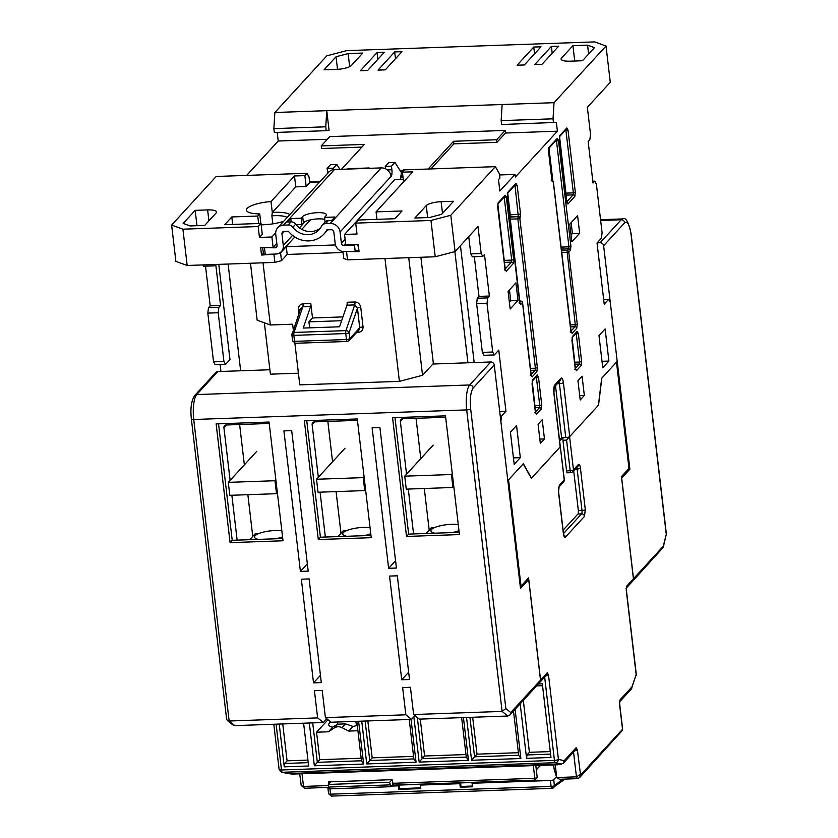 <?xml version="1.0" encoding="UTF-8"?>
<svg xmlns="http://www.w3.org/2000/svg" width="838" height="838" viewBox="0 0 838 838"><rect width="100%" height="100%" fill="white"/><g stroke="black" fill="none" stroke-linecap="round" stroke-linejoin="round"><path stroke-width="1.26" d="M364.059 476.696L363.21 477.629L316.513 479.263L344.994 448.215M316.513 479.263L318.031 492.231L364.74 490.586L363.21 477.629M365.588 489.664L364.74 490.586M597.159 242.842L600.134 242.737A3.247 2.996 42.5 0 1 603.622 245.733L629.872 469.207L628.207 469.259M632.742 581.059A3.247 2.996 -137.5 0 0 633.497 578.712L621.681 478.131L629.872 469.207M632.774 581.017L663.235 547.371L663.246 546.282L633.497 578.712M663.235 547.371L666.378 534.068L663.246 546.282M346.754 536.289A16.247 4.316 173.3 0 1 342.721 533.984A16.247 4.316 173.3 0 1 363.126 527.437A16.247 4.316 173.3 0 1 370.061 527.741M370.763 533.733A16.247 4.316 173.3 0 1 363.807 535.692M337.955 536.592L343.287 530.789L346.419 530.674M327.836 421.409L332.571 461.759M336.08 491.592L340.982 533.303M325.354 537.043L320.074 492.157M318.335 477.283L312.134 424.562A2.703 2.493 42.5 0 1 314.428 421.881L357.449 420.362M426.175 533.492L431.507 527.689L434.629 527.573M416.046 418.309L420.791 458.658M424.29 488.491L429.192 530.203M413.563 533.942L408.295 489.057M406.545 474.182L400.355 421.462A2.703 2.493 42.5 0 1 402.649 418.78L445.659 417.261M249.745 539.703L255.066 533.89L258.198 533.775M239.616 424.51L244.361 464.86M247.859 494.692L252.762 536.404M237.133 540.143L231.864 495.258M230.115 480.384L223.924 427.663A2.703 2.493 42.5 0 1 226.218 424.981L269.228 423.473M275.849 479.797L275 480.729L228.292 482.363L256.774 451.315M228.292 482.363L229.822 495.331L276.519 493.687L275 480.729M277.368 492.765L276.519 493.687M328.674 787.05L329.69 788.862L390.927 786.704L389.597 782.304L328.37 784.452L328.674 787.05L389.9 784.892M390.927 786.704L393.085 784.347M330.78 781.823L328.37 784.452M392.016 779.675L389.597 782.304M258.533 539.389A16.247 4.316 173.3 0 1 254.501 537.085A16.247 4.316 173.3 0 1 274.916 530.538A16.247 4.316 173.3 0 1 281.84 530.842M282.542 536.833A16.247 4.316 173.3 0 1 275.597 538.792M217.817 371.58A3.247 2.996 -137.5 0 0 215.795 372.501L194.72 395.484C191.336 400.522 190.216 408.347 191.357 418.937A3.247 0.859 -6.7 0 0 193.735 419.492A20.039 5.688 -92 0 1 196.741 394.562L217.817 371.58L269.878 369.757M527.029 579.582L528.694 579.529L520.503 588.454L494.252 364.991A3.247 2.996 -137.5 0 0 490.775 361.985L432.879 364.027M528.694 579.529L540.51 680.11L510.761 712.541L505.859 708.571L470.652 408.86C469.793 398.857 470.631 391.891 473.177 387.973L494.252 364.991M234.829 725.614L229.151 721.005L227.328 720.46L232.838 724.933L234.829 725.614L323.311 722.503L317.623 717.894L229.151 721.005L193.735 419.492L466.682 409.897L502.098 711.41L413.626 714.521L419.304 719.13L507.786 716.019L509.871 715.034L510.761 712.541M411.521 719.402L405.843 714.793L325.406 717.621L331.094 722.23L411.521 719.402L414.988 715.621M323.311 722.503L326.768 718.721M227.328 720.46L226.627 719.182L191.357 418.937A3.247 0.859 -6.7 0 1 191.473 418.675M507.786 716.019L502.098 711.41L505.859 708.571M509.871 715.034L539.787 682.415A3.247 2.996 -137.5 0 0 540.51 680.11M405.843 714.793L402.638 687.558L410.421 687.286L413.626 714.521M317.623 717.894L314.428 690.659L322.211 690.386L325.406 717.621M406.514 536.446L392.561 417.712L445.491 415.847L459.444 534.581L406.514 536.446L408.651 534.11L459.182 532.34M318.293 539.546L304.351 420.812L357.281 418.948L371.224 537.682L318.293 539.546L320.43 537.21L370.962 535.44M230.083 542.647L216.131 423.913L269.061 422.048L283.014 540.782L230.083 542.647L232.22 540.311L282.752 538.541M401.727 679.775L389.544 576.083L397.327 575.811L409.51 679.503L401.727 679.775L408.651 672.223M388.633 568.311L372.124 427.799L379.907 427.527L396.416 568.028L388.633 568.311L395.557 560.748M283.914 430.9L291.697 430.627L308.195 571.139L300.413 571.411L283.914 430.9M301.334 579.184L309.117 578.911L321.3 682.603L313.517 682.876L301.334 579.184M394.96 417.628L408.651 534.11M306.75 420.728L320.43 537.21M218.529 423.829L232.22 540.311M307.347 563.848L300.413 571.411M320.441 675.323L313.517 682.876M434.964 533.188A16.247 4.316 173.3 0 1 430.931 530.883A16.247 4.316 173.3 0 1 451.347 524.326A16.247 4.316 173.3 0 1 458.271 524.64M458.983 530.622A16.247 4.316 173.3 0 1 452.028 532.591M329.355 788.254A2.703 0.723 173.3 0 1 327.888 787.793A2.703 0.723 173.3 0 1 327.983 787.573L328.129 787.416M556.463 776.648L553.719 779.633A2.703 0.723 173.3 0 1 550.409 780.503L472.056 783.258L472.768 782.483L460.575 782.912L459.863 783.687L420.425 785.07L421.137 784.295L399.077 785.07L398.364 785.845L391.493 786.086M459.863 783.687L460.272 787.217L472.464 786.788L472.056 783.258M398.364 785.845L398.783 789.386L420.833 788.61L420.425 785.07M399.077 785.07L399.496 788.61L398.783 789.386M399.496 788.61L420.749 787.856M460.575 782.912L460.984 786.442L460.272 787.217M460.984 786.442L472.381 786.044M331.523 796.048A2.703 0.765 -92 0 1 331.377 796.1L551.907 788.349A2.703 0.765 -92 0 0 552.064 788.286A2.703 2.545 -126.9 0 0 554.41 785.552L553.719 779.633M452.279 473.596L451.431 474.528L404.723 476.162L433.204 445.114M404.723 476.162L406.252 489.13L452.949 487.486L451.431 474.528M453.798 486.564L452.949 487.486M357.931 730.746L348.765 731.071L342.061 727.667L345.528 723.885L337.745 724.158L332.665 727.154A18.143 4.819 173.3 0 1 328.695 724.692A18.143 4.819 173.3 0 1 329.324 723.194A18.143 4.819 173.3 0 1 330.832 722.01M342.061 727.667A8.118 7.479 -137.5 0 0 334.278 727.939L328.423 731.784L316.544 732.203L319.77 759.689L361.157 758.233M367.84 720.931L372.177 757.845L413.563 756.389M472.663 717.255L477 754.158L518.387 752.702M420.257 719.088L424.594 756.002L465.98 754.546M345.528 723.885L353.018 726.441L348.765 731.071M332.665 727.154L328.423 731.784M520.272 586.537A2.703 0.723 -6.7 0 0 521.027 586.118L528.579 577.895L540.573 680.037L547.266 672.736L548.492 674.915L558.412 759.343A3.247 3.111 103.3 0 1 555.332 762.695A3.247 0.922 -92 0 1 554.442 760.38A3.247 0.859 -6.7 0 0 558.412 759.343L564.204 760.715L576.156 747.685L577.372 749.863L580.566 775.045L579.592 777.633L577.466 778.649L559.564 779.277L556.736 777.528L554.18 769.357L553.656 764.905M536.299 769.693L540.259 765.377M328.758 784.033L328.506 781.906L392.069 779.665L393.514 785.112L534.717 780.147L537.231 777.664L534.812 778.293L534.717 780.147M536.32 769.86L540.437 765.366M319.77 759.689L317.351 762.329L361.45 760.778L356.82 721.319M312.71 722.869L317.351 762.329L314.344 765.785L363.64 764.047L361.45 760.778M316.544 732.203L327.993 719.716M365.127 721.036L369.757 760.485L413.867 758.935L409.227 719.475M361.733 721.151L366.751 763.942L372.177 757.845M282.741 723.927L287.078 760.831L284.658 763.47L308.248 762.643M287.078 760.831L307.944 760.097M523.31 700.379L529.407 752.315L526.987 754.954L550.576 754.127M529.407 752.315L550.283 751.581M542.542 685.683L536.592 685.893M417.334 717.527L422.163 758.641L424.594 756.002M413.857 716.857L419.168 762.098L422.163 758.641L466.274 757.091L461.644 717.642M469.94 717.349L474.58 756.798L477 754.158M466.546 717.464L471.574 760.255L474.58 756.798L518.691 755.248L513.495 711.085M357.292 725.352A18.143 4.819 173.3 0 1 353.018 726.441M580.273 774.501L576.45 776.836L556.736 777.528L555.248 764.843M535.807 765.523L537.231 777.664M636.126 675.721A3.247 2.504 -161.1 0 0 636.157 674.559A3.247 0.859 -6.7 0 0 636.272 674.297L631.36 689.014L619.649 701.783M363.64 764.047L358.612 721.256M309.316 722.995L314.344 765.785M413.867 758.935L416.057 762.213L411.029 719.413M366.751 763.942L416.057 762.213M279.222 724.053L284.25 766.843L284.658 763.47M284.25 766.843L308.635 765.984L303.607 723.194M526.987 754.954L526.578 758.327L550.975 757.468L542.322 683.839L538.352 683.976M520.178 703.794L526.578 758.327M419.168 762.098L468.463 760.37L466.274 757.091M468.463 760.37L463.435 717.579M471.574 760.255L520.869 758.526L518.691 755.248M520.869 758.526L515.098 709.336M557.689 764.759L290.964 774.134L290.891 773.453L557.616 764.078L557.689 764.759L558.192 764.214L557.616 764.078M533.324 765.618L534.812 778.293L392.498 783.3M328.496 785.552L303.503 786.432L301.188 785.457L304.519 788.244L328.863 787.385M563.031 437.656A2.703 0.765 88 0 0 562.947 440.264L566.54 470.851A2.703 0.765 88 0 0 567.347 472.789L570.982 472.653A2.703 0.765 -92 0 1 570.175 470.726A2.703 0.723 -6.7 0 0 573.475 469.856A2.703 2.493 42.5 0 1 572.878 471.784L570.982 472.653A2.703 0.765 -92 0 0 571.191 472.538M573.695 470.893L578.356 510.604A2.703 0.765 -92 0 1 577.948 513.977L563.094 530.171M540.573 680.037A3.247 2.996 42.5 0 1 539.819 682.373M564.204 760.715L563.377 763.146L561.303 764.109L558.192 764.214M580.566 775.045L622.299 729.542L622.362 730.422L579.592 777.633M622.299 729.542L622.362 730.422M622.425 728.536L619.523 703.91L620.015 699.866L631.967 686.835L631.873 688.155M626.363 588.004L632.711 581.101A3.247 2.996 -137.5 0 0 633.423 578.796L621.429 476.654L628.971 468.421A2.703 0.723 -6.7 0 0 629.066 468.201L616.59 362.016M616.579 361.911A2.703 0.723 173.3 0 1 616.485 362.131L601.82 378.127L598.562 405.079L569.578 436.682L573.475 469.856L578.388 464.503A2.703 2.493 42.5 0 1 577.791 466.42L572.878 471.784M562.947 440.264L566.582 440.139L569.536 436.682M578.388 464.503C579.288 463.885 579.969 465.1 580.42 468.138L585.301 509.609L584.484 516.355L565.399 537.158C564.498 537.776 563.827 536.561 563.366 533.523L558.496 492.042L559.313 485.307L564.225 479.954L560.329 446.769L564.32 479.724L563.628 481.871A2.703 2.493 -137.5 0 0 564.225 479.954A2.703 0.723 -6.7 0 0 564.32 479.724M544.658 677.104L554.442 760.38L281.495 769.986A3.247 0.922 88 0 0 282.385 772.29A3.247 3.111 103.3 0 1 281.599 772.207L290.912 773.61M562.644 437.677L559.627 440.956M560.276 446.769L531.344 478.372L523.216 463.843L508.54 479.828L521.027 586.118M301.188 785.457L299.711 773.83M345.591 243.387L343.748 245.398A2.168 2.001 42.5 0 1 341.422 243.397L340.081 231.99A9.208 8.485 42.5 0 0 330.224 223.484L325.584 223.652A5.416 4.986 -137.5 0 0 321.467 226.25A17.598 16.215 42.5 0 1 319.089 229.727A17.598 16.215 42.5 0 1 308.091 234.682A17.598 16.215 42.5 0 1 292.86 227.255A5.416 4.986 -137.5 0 0 288.167 224.972L283.527 225.129A9.208 8.485 42.5 0 0 277.776 227.727L328.758 172.136A9.208 8.485 -137.5 0 1 334.509 169.538L283.527 225.129M292.86 227.255L295.699 224.144A17.598 16.215 -137.5 0 0 310.94 231.571A17.598 16.215 -137.5 0 0 320.399 228.072M292.525 235.394L283.307 245.44L281.966 234.032A2.703 2.493 -137.5 0 1 284.26 231.351L288.335 231.204A24.103 22.197 -137.5 0 0 308.824 240.904A24.103 22.197 -137.5 0 0 323.877 234.116A24.103 22.197 -137.5 0 0 326.883 229.853L330.958 229.706A2.703 2.493 -137.5 0 1 333.859 232.21L335.2 243.617A8.663 7.982 42.5 0 0 344.47 251.62L355.176 251.243L354.443 245.021L356.726 244.424M400.25 179.437A28.157 8.003 88 0 0 401.381 172.576L394.928 162.373L391.472 166.154L391.891 169.779A5.416 1.54 -92 0 1 391.074 176.514L391.063 176.399A9.208 8.485 -137.5 0 0 381.206 167.904L368.238 168.354A9.208 2.619 -92 0 1 368.95 167.967A9.208 2.619 -92 0 1 369.684 168.302M368.95 167.967L348.189 168.7A9.208 2.619 88 0 0 347.477 169.087L334.509 169.538M295.699 224.144A5.416 4.986 -137.5 0 0 291.016 221.861L287.675 221.976L290.807 218.561L301.177 218.194L302.675 216.571A12.182 3.237 173.3 0 1 315.779 212.768A12.182 3.237 173.3 0 1 326.453 214.738A12.182 3.237 173.3 0 1 326.024 215.743L324.536 217.377L334.907 217.011L331.775 220.425L328.433 220.541A5.416 4.986 -137.5 0 0 325.05 222.07L322.201 225.171M325.081 222.039L324.536 217.377M324.767 219.367A12.182 3.237 -6.7 0 0 312.815 219.42A12.182 3.237 -6.7 0 0 303.408 222.793L301.91 224.416L301.177 218.194M291.195 221.861L290.807 218.561M301.91 224.416L296.076 224.626M263.247 247.713L275.252 247.807A2.168 2.001 42.5 0 0 277.074 245.66L275.733 234.252A9.208 8.485 42.5 0 1 277.776 227.727M264.546 248.184L265.279 254.406L275.974 254.029A8.663 7.982 42.5 0 0 281.39 251.589L294.777 236.997M283.307 245.44A8.663 7.982 42.5 0 1 281.39 251.589M343.748 245.398L354.443 245.021M327.648 173.34A5.416 1.54 88 0 0 327.543 172.041L327.124 168.417L330.581 164.636L336.813 164.426L339.935 169.349M323.877 234.116L326.726 231.016A24.103 22.197 -137.5 0 0 327.731 229.822M327.124 168.417L333.346 168.197L336.813 164.426M333.514 169.632L333.346 168.197M391.472 166.154L385.239 166.374L385.522 168.815M394.928 162.373L388.696 162.593L385.239 166.374M265.279 254.406L263.394 253.715L262.692 247.723M357.774 244.382L358.863 249.954M358.475 250.373L355.176 251.243M195.17 210.348L183.176 223.421L190.058 225.935L204.702 225.412L216.099 212.999A12.182 3.237 -6.7 0 0 216.518 211.983A12.182 3.237 -6.7 0 0 207.625 209.909L195.17 210.348L196.972 225.684M587.574 45.158L572.93 45.671L561.544 58.094A12.182 3.237 -6.7 0 0 561.114 59.1A12.182 3.237 -6.7 0 0 570.018 61.174L582.473 60.734L594.456 47.661L587.574 45.158L588.622 54.03M272.821 223.851L271.889 215.827L272.298 212.454A21.662 5.761 173.3 0 1 289.822 214.591M287.214 217.43A18.949 5.038 -6.7 0 0 271.889 215.827M319.456 182.275L309.704 182.621L309.033 176.912L307.001 173.277L304.864 175.613L294.494 175.98L295.772 186.864L272.298 212.454L271.02 201.57A21.662 5.761 -6.7 0 0 246.445 210.17A21.662 5.761 -6.7 0 0 259.717 213.889L257.748 216.036L231.801 216.948L224.678 224.71L261.006 223.432L258.156 226.543L259.434 237.426L262.284 234.326L261.006 223.432M304.864 175.613L306.142 186.497L295.772 186.864M345.308 251.589L359.062 251.63L358.214 244.371L345.759 244.811L344.544 234.441L356.998 234.001L355.71 223.118L358.559 220.006L394.887 218.728L402.01 210.967L376.063 211.878L412.799 171.821L402.429 172.178L403.56 181.888M377.844 59.351L377.048 52.564L360.382 70.727L367.652 70.465L384.307 52.302L377.048 52.564M395.484 58.733L394.688 51.935L378.022 70.109L385.291 69.847L401.947 51.684L394.688 51.935M534.55 53.842L533.754 47.054L517.098 65.217L524.358 64.955L541.023 46.792L533.754 47.054M552.2 53.223L551.404 46.425L534.738 64.599L542.008 64.337L558.663 46.174L551.404 46.425M345.937 330.622A2.703 2.085 18.9 0 1 349.069 332.686A2.703 0.723 173.3 0 1 345.759 333.555L346.461 339.537A2.703 0.723 -6.7 0 0 349.771 338.667A2.703 2.493 42.5 0 1 349.174 340.595L359.146 329.722A2.703 2.493 -137.5 0 0 359.743 327.794L349.771 338.667L349.069 332.686L357.438 308.206L354.725 304.917L345.937 330.622L294.044 332.445A2.703 0.765 88 0 0 293.866 335.378L345.759 333.555A2.703 0.765 -92 0 1 345.937 330.622M291.991 334.697A2.703 2.085 18.9 0 1 292.022 333.723A2.703 2.085 18.9 0 1 294.044 332.445L302.832 306.739L300.58 308.698L291.896 334.917A2.703 0.723 173.3 0 0 293.866 335.378L294.578 341.359A2.703 0.765 88 0 0 295.385 343.287L292.598 340.898A2.703 0.723 -6.7 0 0 294.578 341.359L346.461 339.537A2.703 0.765 -92 0 0 347.267 341.464L349.174 340.595M509.734 217.231L510.258 214.895L507.702 193.159M400.847 176.483L402.554 175.907L400.753 177.007M548.995 148.137L552.829 180.704M402.554 175.907L402.628 176.598M401.653 177.666L401.57 176.975M342.941 316.9L312.49 317.969L310.793 303.534A2.703 0.765 -92 0 1 310.626 306.467L303.241 328.067L339.558 326.789L346.942 305.189A2.703 0.765 -92 0 0 347.121 302.256L354.903 301.984A2.703 0.765 -92 0 1 354.725 304.917L346.942 305.189M341.642 320.703L308.929 321.855L309.641 327.836M355.71 223.118L430.962 220.467L450.802 215.261L495.373 166.657L404.555 169.852L402.429 172.178M492.723 352.023L482.353 352.389L483.976 355.302L494.357 354.935L492.723 352.023L487.004 303.293L476.623 303.66L477.272 298.265L478.98 296.401L489.361 296.034L487.653 297.899L487.004 303.293M487.653 297.899L477.272 298.265M470.778 253.883L481.159 253.516L482.782 256.418L472.402 256.784L470.778 253.883L468.746 236.63M482.782 256.418L484.49 254.563L489.361 296.034M441.134 201.696A12.182 3.237 173.3 0 0 426.259 205.603L414.862 218.027L429.506 217.513L441.595 214.339L453.588 201.267L441.134 201.696L442.506 213.355M495.373 166.657L499.438 173.927L499.919 178.075L498.495 179.625L499.836 191.033L515.077 174.419L515.38 177.007L557.396 131.199L505.503 133.022L496.955 142.345L453.882 143.853L430.889 168.93M603.674 299.522L608.629 299.344L604.219 304.163L597.033 242.978L601.443 238.17L602.093 232.775L596.373 184.035L594.739 181.134L593.032 182.998L588.161 141.517L589.868 139.653L590.518 134.269L587.354 107.306L610.284 82.302L606.021 46.006L554.044 102.686L502.151 104.509L501.155 120.63L553.038 118.807L554.044 102.686M594.739 181.134L592.822 181.197M509.368 302.235L510.73 300.748L509.462 289.917M571.034 234.996L572.396 233.509L571.128 222.678M557.396 131.199L556.359 122.39L501.606 124.506L501.155 120.63M553.499 122.683L553.038 118.807M403.853 170.627L402.46 171.277M259.434 237.426L271.889 236.997L273.115 247.367L260.66 247.797L261.508 255.056L263.321 253.076M283.726 221.232A21.662 5.761 173.3 0 1 261.163 224.783M309.704 182.621L306.142 186.497M310.626 306.467L302.832 306.739A2.703 0.765 88 0 0 303.01 303.806C299.899 304.246 298.391 306.153 298.475 309.526A2.703 0.723 173.3 0 1 300.224 309.746M360.749 307.337A2.703 0.723 -6.7 0 0 357.438 308.206L359.743 327.794A2.703 0.723 -6.7 0 1 363.043 326.935L360.749 307.337C360.047 303.985 358.098 302.204 354.903 301.984M312.49 317.969L308.929 321.855M403.267 179.332L394.813 179.625L344.544 234.441M261.508 255.056L276.278 254.008M279.117 253.265L280.573 252.887L286.271 246.676L335.462 244.947M275.681 232.859L271.889 236.997M293.321 329.931L292.64 324.201L270.328 324.987L257.151 320.189L250.468 263.258M420.896 257.266L433.372 363.483L422.551 375.288L399.401 381.363L299.774 384.862L294.882 343.266M264.368 322.819L270.402 374.177L298.401 373.193M555.5 385.71L561.607 437.708L559.512 439.992M558.998 381.887A3.247 0.922 -92 0 1 559.417 383.636L565.755 437.562L561.607 437.708M544.459 438.913L542.207 419.733L538.08 424.238L540.332 443.417L544.459 438.913L539.819 439.081M584.337 395.442L582.085 376.252L577.948 380.756L580.21 399.946L584.337 395.442L579.697 395.599M500.265 416.161L501.543 416.109L505.953 411.301L498.767 350.116L494.357 354.935M499.72 411.521L505.953 411.301M476.623 303.66L482.353 352.389M474.318 256.721L478.98 296.401M565.755 437.562A3.247 0.859 -6.7 0 0 569.725 436.525L563.387 382.599C562.843 378.965 562.026 377.509 560.947 378.242L554.829 384.914C553.845 386.433 553.52 389.136 553.845 393.001L560.182 446.926A3.247 0.859 -6.7 0 0 560.297 446.654L560.433 446.664M608.891 361.063L605.12 328.915L598.992 335.588L602.763 367.735L608.891 361.063L602.009 361.304M513.432 457.883L520.314 457.642L516.543 425.495L510.415 432.167L514.197 464.315L520.314 457.642M517.999 300.486L515.925 282.867L508.1 291.404L510.164 309.033L517.999 300.486L510.73 300.748M579.666 233.257L577.591 215.628L569.756 224.165L571.83 241.794L579.666 233.257L572.396 233.509M608.629 299.344L610.253 302.256L617.197 361.356L601.674 378.284L598.416 405.236L569.725 436.525M572.93 45.671L574.732 61.006M349.666 66.663L348.137 53.58L336.038 56.743L337.515 69.334M336.038 56.743L324.044 69.826L336.499 69.386A12.182 3.237 -6.7 0 0 351.384 65.479L362.77 53.056L348.137 53.58M274.864 112.502L273.869 128.623L325.762 126.8L326.212 130.676L329.072 130.382L326.757 110.679L274.864 112.502L326.841 55.821L346.681 50.626L594.718 41.9L606.021 46.006M325.762 126.8L326.757 110.679L502.151 104.509M273.869 128.623L274.319 132.498L326.212 130.676M400.417 171.057L402.491 171.486M402.429 170.983L401.863 171.601L403.193 171.35M404.995 169.842L403.707 169.59L403.832 170.627M403.707 169.59L403.267 171.245M403.141 170.208L399.956 170.324M505.503 133.022L505.199 130.435L496.651 139.747L496.955 142.345M496.651 139.747L453.578 141.266L453.882 143.853M453.578 141.266L428.124 169.025M499.563 174.964L515.077 174.419M309.589 181.637L320.388 181.259M341.495 169.297L364.331 144.408L321.258 145.917L321.562 148.515L361.859 147.09M321.258 145.917L329.805 136.604L505.199 130.435M327.333 139.286L278.216 141.014L277.2 132.394M400.7 177.247L401.339 177.227L400.815 177.803L403.005 177.174M401.402 177.782L401.339 177.227M402.984 176.923L402.303 176.954L402.91 176.294M402.816 175.551L400.889 176.2M273.115 247.367L276.802 243.334M280.573 252.887L281.484 260.66L274.874 262.399L187.178 265.478L175.886 261.372L171.622 225.076L182.914 229.183L187.178 265.478M343.056 252.489L287.183 254.448L281.484 260.66M287.183 254.448L286.271 246.676M273.963 254.616L274.874 262.399M258.156 226.543L182.914 229.183M270.328 324.987L263.027 262.818M399.401 381.363L384.967 258.523M422.551 375.288L408.735 257.695M474.182 362.571L460.45 245.681M481.159 253.516L477.985 226.553L455.065 251.557L450.802 215.261M430.962 220.467L435.226 256.763L347.529 259.843L343.758 258.471L342.941 251.536M455.065 251.557L435.226 256.763M346.607 252.07L347.529 259.843M215.251 264.494L213.983 265.876L203.603 266.233L202.869 264.934M213.983 265.876L213.25 264.567M218.854 307.347L218.205 312.742L207.824 313.108L208.473 307.714L218.854 307.347L220.562 305.482L215.743 264.473M208.473 307.714L210.191 305.849L220.562 305.482M223.924 361.482L213.554 361.838L215.177 364.75L225.558 364.383L223.924 361.482L218.205 312.742M225.558 364.383L229.968 359.565L218.791 264.368M240.653 370.784L228.114 264.043M454.877 251.599L467.939 362.791M560.182 446.926L531.491 478.215L523.352 463.686L507.828 480.614L500.894 421.504L501.543 416.109M278.216 141.014L246.676 175.404M171.622 225.076L216.194 176.472L307.001 173.277M294.494 175.98L271.02 201.57M205.519 266.17L210.191 305.849M207.824 313.108L213.554 361.838M220.132 364.572L220.949 371.475M376.063 211.878L376.943 219.357M259.717 213.889L260.838 223.442M257.748 216.036L258.628 223.516M231.801 216.948L232.681 224.437M603.622 245.733L624.698 222.761C627.473 220.876 629.579 224.626 630.993 234.012L666.2 533.733M600.647 220.478L621.209 219.755L600.134 242.737M630.993 234.012A3.247 0.859 -6.7 0 0 631.108 233.75C628.49 221.881 625.703 216.937 622.76 218.917A20.039 5.688 88 0 0 621.209 219.755A3.247 2.996 42.5 0 1 624.698 222.761M312.134 424.562L314.606 421.87M400.355 421.462L402.816 418.77M223.924 427.663L226.386 424.971M490.775 361.985L469.699 384.967L196.741 394.562A3.247 2.996 -137.5 0 0 194.72 395.484M470.652 408.86A3.247 0.859 -6.7 0 1 466.682 409.897A20.039 5.688 -92 0 1 469.699 384.967A3.247 2.996 42.5 0 1 473.177 387.973M328.685 793.481A2.703 0.723 -6.7 0 0 328.59 793.712A2.703 0.723 -6.7 0 0 330.57 794.173L329.942 788.851M550.409 780.503L551.1 786.421L330.57 794.173A2.703 0.765 -92 0 0 331.377 796.1L328.59 793.712L327.888 787.793M565.063 779.089L551.907 788.349A2.703 0.765 -92 0 1 551.1 786.421A2.703 0.723 -6.7 0 0 554.41 785.552L562.927 779.162M337.745 724.158L334.278 727.939M573.538 752.063L576.45 776.836L577.466 778.649M288.356 773.704L282.385 772.29L555.332 762.695L561.303 764.109M304.519 788.244L303.503 786.432L302.015 773.746M566.582 440.139L570.175 470.726L566.54 470.851M576.764 467.541A2.703 0.765 -92 0 1 577.12 468.997L581.991 510.478A2.703 0.765 -92 0 1 581.582 513.851L563.492 533.576M575.371 469.06L577.12 468.997A2.703 0.723 173.3 0 0 580.42 468.138M578.356 510.604L581.991 510.478A2.703 0.723 173.3 0 0 585.301 509.609M577.948 513.977L581.582 513.851A2.703 2.493 -137.5 0 1 584.484 516.355M547.266 672.736A3.247 2.996 42.5 0 1 546.554 675.04L539.861 682.341M548.492 674.915A3.247 0.859 173.3 0 1 545.821 675.837M576.156 747.685A3.247 2.996 42.5 0 1 575.434 749.989L563.377 763.146M577.372 749.863A3.247 0.859 173.3 0 1 574.711 750.785M619.523 703.91A3.247 0.859 -6.7 0 0 619.638 703.637L619.701 701.542L619.292 702.171M620.015 699.866A3.247 2.996 42.5 0 1 619.68 701.636M631.967 686.835L636.157 674.559L626.248 590.13A3.247 0.859 -6.7 0 0 626.353 589.868L636.272 674.297M626.248 590.13L626.73 586.087A3.247 2.996 42.5 0 1 626.395 587.867M626.73 586.087L633.423 578.796M628.971 468.421L616.485 362.131M565.399 537.158A2.703 2.493 -137.5 0 0 563.765 534.927M563.366 533.523A2.703 0.723 -6.7 0 0 563.461 533.303L563.66 535.178M558.496 492.042A2.703 0.723 -6.7 0 0 558.59 491.822L563.461 533.303M559.313 485.307A2.703 2.493 42.5 0 1 558.852 487.067L563.628 481.871M279.232 769.158A3.247 0.859 -6.7 0 0 279.117 769.431A3.247 0.859 -6.7 0 0 281.495 769.986L276.111 724.158M328.433 220.541L325.584 223.652M330.224 223.484L381.206 167.904M368.238 168.354L347.477 169.087M288.167 224.972L291.016 221.861M303.408 222.793L302.675 216.571M340.081 231.99L391.063 176.399M327.543 172.041L328.884 172M387.355 169.936L391.891 169.779M341.422 243.397L345.12 239.364M284.428 231.34L281.966 234.032M275.252 247.807L277.095 245.796M305.189 221.578L299.428 227.863M208.913 220.834L207.625 209.909M561.764 59.99L561.544 58.094M347.477 341.349A2.703 0.765 -92 0 1 347.267 341.464L295.385 343.287M292.692 340.678A2.703 0.723 -6.7 0 0 292.598 340.898L291.896 334.917M514.993 185.208L518.313 216.623L509.797 217.147M509.965 219.158L517.853 218.875L518.094 216.853A1.624 1.498 42.5 0 1 519.832 218.362L520.052 218.121A1.624 1.498 42.5 0 0 518.313 216.623L510.007 216.916M576.156 333.178L579.655 362.047L574.564 362.236M575.203 368.27L576.45 370.7L581.153 365.578L581.635 361.534L579.655 362.047L579.404 364.069L575.308 368.542M574.795 364.237L579.404 364.069A1.624 1.498 42.5 0 1 581.153 365.578M575.318 334.09L578.346 333.534L577.131 331.356L572.427 336.478L571.935 340.521L575.224 368.521M565.839 129.775L573.349 192.866L565.702 193.138M565.943 195.139L573.108 194.887A1.624 1.498 42.5 0 1 574.847 196.396L575.339 192.352L573.349 192.866L573.108 194.887L566.729 201.853M565.001 130.686L568.028 130.131L566.813 127.952L559.826 135.557L559.313 139.349M556.296 140.176L556.505 141.056L555.458 141.088M561.481 250.824L567.043 250.635L575.266 324.725L570.175 324.903M570.416 326.904L575.025 326.747A1.624 1.498 42.5 0 1 576.764 328.245L577.256 324.201L575.266 324.725L575.025 326.747L570.919 331.22M561.711 252.835L568.782 252.133L570.427 250.353L570.908 246.309L568.929 246.822L568.688 248.844L561.271 249.106M561.041 247.105L568.929 246.822L556.505 141.056L558.485 140.533L557.27 138.354L549.005 147.362L548.523 151.406L551.865 179.919L553.3 181.867A1.624 1.498 -137.5 0 0 552.022 180.421M522.451 302.329L530.967 374.67L532.193 376.849L536.886 371.726L537.378 367.683L519.832 218.362L517.853 218.875L535.398 368.196L530.307 368.374M537.378 367.683L535.398 368.196L535.147 370.218L531.051 374.691M530.538 370.386L535.147 370.218A1.624 1.498 42.5 0 1 536.886 371.726M520.052 218.121L520.545 214.078L510.258 214.895M514.155 186.12L517.193 185.565L515.967 183.386L507.713 192.394L507.22 196.438L519.644 302.204L520.869 304.383L522.503 302.602A1.624 1.498 -137.5 0 0 520.765 301.093L521.047 301.114M519.728 302.235L520.765 301.093L519.591 301.135M504.172 197.014L511.693 260.105L504.047 260.377M504.277 262.378L511.452 262.126A1.624 1.498 42.5 0 1 513.191 263.624L513.673 259.581L511.693 260.105L511.452 262.126L505.063 269.082M503.334 197.925L506.372 197.37L505.146 195.191A1.624 1.498 42.5 0 1 504.79 196.343L497.887 203.864A1.624 1.498 -137.5 0 0 498.17 202.796L497.678 206.839L504.989 269.05L506.204 271.24L513.191 263.624M536.278 376.66L539.777 405.529L534.686 405.707M535.44 377.571L538.478 377.016L537.252 374.837L532.559 379.96L532.067 384.003L535.356 411.992L536.571 414.171L541.275 409.049L541.767 405.005L539.777 405.529L539.536 407.551L535.43 412.024M534.927 407.708L539.536 407.551A1.624 1.498 42.5 0 1 541.275 409.049M553.248 181.595L570.846 331.188L572.061 333.367L576.764 328.245M570.427 250.353A1.624 1.498 42.5 0 0 568.688 248.844L567.043 250.635A1.624 1.498 42.5 0 1 568.782 252.133L577.256 324.201M298.475 309.526L298.936 313.485M356.716 332.361L358.465 332.298A2.703 0.765 88 0 0 358.119 330.842M358.465 332.298C361.555 331.858 363.084 330.067 363.043 326.935M310.793 303.534L303.01 303.806M557.322 383.71L559.417 383.636A3.247 0.859 -6.7 0 0 563.387 382.599M576.45 370.7A1.624 1.498 -137.5 0 0 575.465 369.359M581.635 361.534L578.346 333.534M572.427 336.478A1.624 1.498 -137.5 0 1 572.155 337.536L576.764 332.508A1.624 1.498 -137.5 0 0 577.131 331.356M559.344 139.6L566.656 201.822L567.871 204.001L574.847 196.396M566.886 202.66A1.624 1.498 42.5 0 1 567.871 204.001M575.339 192.352L568.028 130.131M559.543 136.636L566.446 129.104A1.624 1.498 -137.5 0 0 566.813 127.952M559.47 136.709L559.564 136.594A1.624 1.498 -137.5 0 0 559.826 135.557M570.908 246.309L558.485 140.533M549.005 147.362A1.624 1.498 -137.5 0 1 548.733 148.42L556.903 139.506A1.624 1.498 -137.5 0 0 557.27 138.354M552.106 180.757A1.624 1.498 42.5 0 1 553.09 182.097M571.087 332.026A1.624 1.498 42.5 0 1 572.061 333.367M531.208 375.508A1.624 1.498 42.5 0 1 532.193 376.849M520.545 214.078L517.193 185.565M507.43 193.463L515.611 184.538A1.624 1.498 -137.5 0 0 515.967 183.386M507.43 193.442A1.624 1.498 -137.5 0 0 507.713 192.394M519.885 303.042A1.624 1.498 42.5 0 1 520.869 304.383M554.253 387.062L560.234 380.546A3.247 2.996 -137.5 0 0 560.947 378.242M554.274 387.03A3.247 2.996 -137.5 0 0 554.829 384.914M554.107 387.219L553.96 392.729A3.247 0.859 173.3 0 1 553.845 393.001M505.146 195.191L498.17 202.796M505.23 269.899A1.624 1.498 42.5 0 1 506.204 271.24M513.673 259.581L506.372 197.37M541.767 405.005L538.478 377.016M532.559 379.96A1.624 1.498 -137.5 0 1 532.277 381.007L536.896 375.99A1.624 1.498 -137.5 0 0 537.252 374.837M535.597 412.83A1.624 1.498 42.5 0 1 536.571 414.171M426.259 205.603L427.663 217.576M666.378 533.984L631.108 233.75M622.76 218.917L600.553 219.692M337.588 724.262L337.316 722.01M356.391 725.614L355.888 721.35M622.582 728.651L619.638 703.637M626.353 589.868L626.415 587.773L626.017 588.391M558.59 491.822L558.705 487.234M281.599 772.207L279.117 769.431L273.806 724.242M301.774 229.361L310.489 219.86M519.591 301.072L520.89 301.031L522.556 302.466L531.344 375.853L530.328 375.414M570.196 331.932L571.212 332.382L553.363 181.731L551.687 180.296M574.585 369.265L575.601 369.715L572.071 337.63M559.564 136.594L567.022 203.016L566.006 202.566M548.649 148.515L552.242 181.113L551.226 180.673M519.005 302.947L520.021 303.398L507.346 193.547M553.96 392.729L560.297 446.654M497.814 203.948L505.356 270.245L504.34 269.805M534.707 412.746L535.723 413.186L532.193 381.112"/></g></svg>
